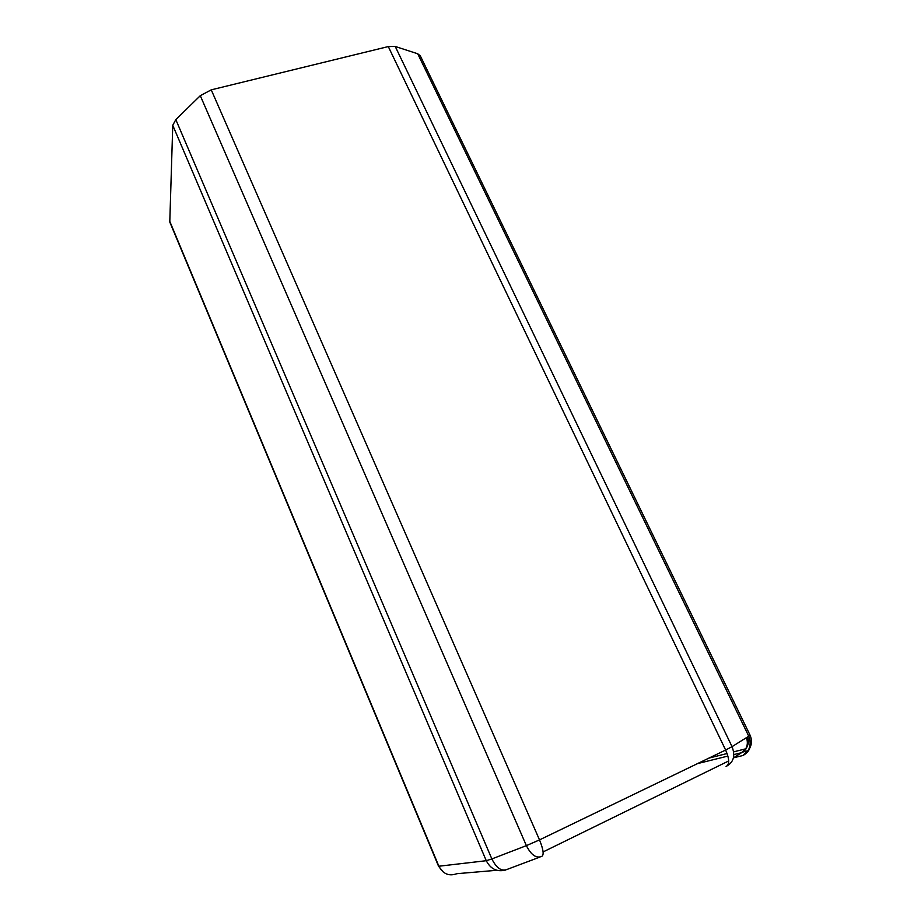 <?xml version="1.0" encoding="UTF-8"?>
<svg xmlns="http://www.w3.org/2000/svg" width="921" height="921" viewBox="0 0 921 921"><rect width="100%" height="100%" fill="white"/><g stroke="black" fill="none" stroke-linecap="round" stroke-linejoin="round"><path stroke-width="1.38" d="M169.786 222.03L172.757 125.302L175.819 119.626L200.294 95.692L211.243 89.844L388.294 46.568L395.224 46.464L417.708 53.763L420.31 55.859L750.016 735.085L748.75 736.201L417.708 53.763M169.545 220.775L438.88 866.224L486.276 860.709L172.757 125.302M175.819 119.626L491.86 858.936L526.386 845.639L200.294 95.692M211.243 89.844L539.51 839.894L725.633 750.039L388.294 46.568M395.224 46.464L732.045 746.655L748.75 736.201C752.181 745.216 750.224 751.663 742.89 755.519L733.669 757.764M539.718 857.152L507.137 869.401C501.565 871.611 496.477 868.123 491.86 858.936L486.276 860.709C490.617 869.021 497.018 872.141 505.479 870.08M496.787 870.287L456.874 873.695C449.034 876.493 443.036 874.006 438.88 866.224L438.523 866.154M541.686 856.415C536.229 858.591 531.129 854.999 526.386 845.639L539.51 839.894C543.448 849.623 544.173 855.125 541.686 856.415M726.082 766.456C729.685 764.637 729.536 759.157 725.633 750.039L732.045 746.655C735.545 755.934 733.553 762.53 726.082 766.456M748.831 736.363C750.788 741.543 750.534 746.332 748.059 750.742L742.89 755.519M728.707 760.953L543.102 851.925M733.841 754.598L741.52 752.699L733.415 757.925M697.554 763.601L727.912 756.072M746.447 737.698C747.852 741.716 747.599 745.423 745.711 748.819L741.52 752.699C747.242 749.729 748.877 744.709 746.424 737.652M750.016 735.085C752.434 740.691 751.789 745.906 748.059 750.742L742.556 752.1M169.717 221.88L438.534 866.177L443.404 872.187M747.541 736.961C749.107 741.244 748.497 745.204 745.711 748.819L733.657 751.858M727.106 753.516L708.917 758.11"/></g></svg>
